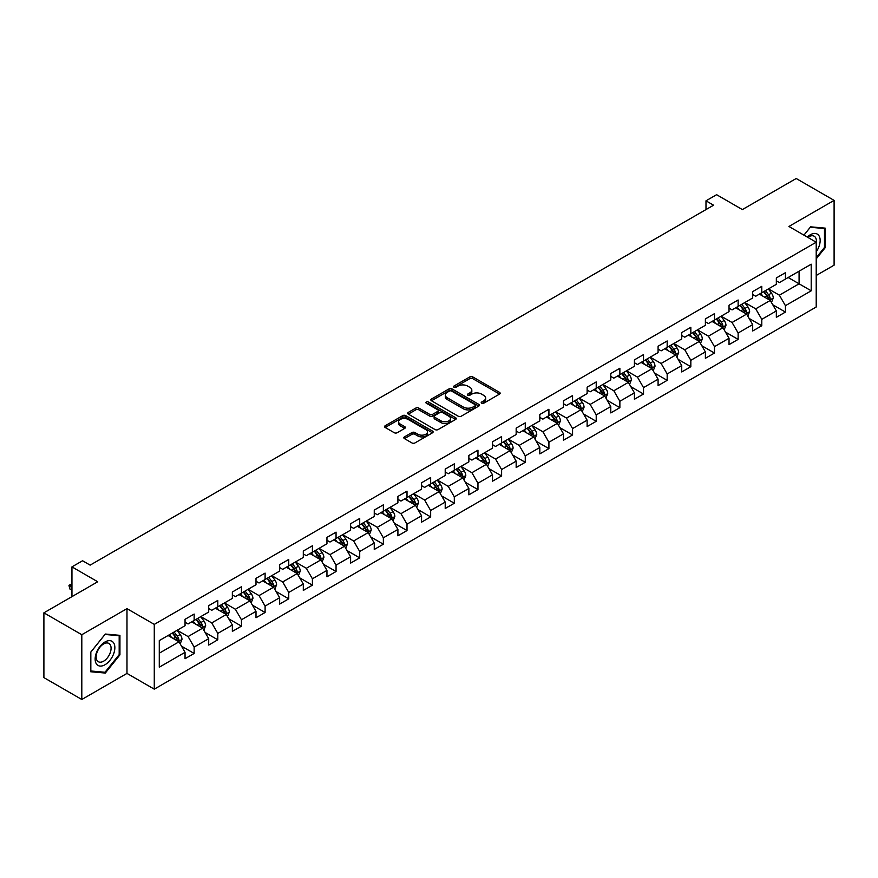 <?xml version="1.0" encoding="UTF-8"?>
<svg xmlns="http://www.w3.org/2000/svg" width="878" height="878" viewBox="0 0 878 878"><rect width="100%" height="100%" fill="white"/><g stroke="black" fill="none" stroke-linecap="round" stroke-linejoin="round"><path stroke-width="1.32" d="M481.649 403.221A1.471 0.845 0 0 0 483.734 403.221L499.538 394.09A2.107 1.218 0 0 0 500.153 393.234A2.107 1.218 0 0 0 499.538 392.378L472.759 376.914A2.107 1.218 0 0 0 469.774 376.914L453.97 386.046A1.471 0.845 0 0 0 453.531 386.638A1.471 0.845 0 0 0 453.97 387.242A1.471 0.845 0 0 0 456.044 387.242L458.096 386.057A6.739 3.885 0 0 1 467.623 386.057L469.851 387.352A6.739 3.885 0 0 1 471.826 390.095A6.739 3.885 0 0 1 469.851 392.85L467.809 394.035A1.471 0.845 0 0 0 467.37 394.628A1.471 0.845 0 0 0 467.809 395.232A1.471 0.845 0 0 0 469.884 395.232L471.936 394.057A6.739 3.885 0 0 1 481.462 394.057L483.69 395.341A6.739 3.885 0 0 1 485.666 398.085A6.739 3.885 0 0 1 483.69 400.84L481.649 402.025A1.471 0.845 0 0 0 481.21 402.618A1.471 0.845 0 0 0 481.649 403.221L481.649 402.025M404.451 436.882A2.107 1.218 0 0 0 403.825 437.738A2.107 1.218 0 0 0 404.451 438.605L411.958 442.94A2.107 1.218 0 0 0 414.943 442.94L432.503 432.799A2.107 1.218 0 0 0 433.117 431.943A2.107 1.218 0 0 0 432.503 431.087L405.713 415.623A2.107 1.218 0 0 0 402.739 415.623L385.179 425.753A2.107 1.218 0 0 0 384.553 426.62A2.107 1.218 0 0 0 385.179 427.476L394.255 432.711A2.107 1.218 0 0 0 397.229 432.711L404.747 428.376A2.107 1.218 0 0 0 405.362 427.52A2.107 1.218 0 0 0 404.747 426.653L400.247 424.063A5.63 3.249 0 0 1 398.59 421.758A5.63 3.249 0 0 1 402.069 418.762A5.63 3.249 0 0 1 408.204 419.464L425.841 429.649A5.63 3.249 0 0 1 427.487 431.943A5.63 3.249 0 0 1 424.008 434.95A5.63 3.249 0 0 1 417.873 434.237L414.943 432.547A2.107 1.218 0 0 0 411.958 432.547L404.451 436.882L404.451 438.605M816.211 275.494L834.1 265.167L834.1 200.382L796.192 178.508L742.371 209.579L716.602 194.696L705.989 200.821L713.573 205.2L90.138 565.136L82.565 560.757L71.952 566.881L71.952 596.645M81.808 634.717L81.808 699.492L126.981 673.415L126.981 608.641L81.808 634.717L43.9 612.833L97.721 581.763L71.952 566.881M126.981 608.641L154.276 624.39L816.211 242.229L816.211 307.004L154.276 689.164L154.276 624.39M834.1 200.382L788.916 226.469L816.211 242.229M458.239 416.216A2.107 1.218 0 0 0 461.224 416.216L478.784 406.086A2.107 1.218 0 0 0 479.399 405.219A2.107 1.218 0 0 0 478.784 404.363L451.994 388.899A2.107 1.218 0 0 0 449.02 388.899L431.46 399.04A2.107 1.218 0 0 0 430.846 399.896A2.107 1.218 0 0 0 431.46 400.752L458.239 416.216M426.917 403.54A1.471 0.845 0 0 1 428.409 403.748L455.616 419.454L438.078 429.583A2.107 1.218 0 0 1 435.104 429.583L408.314 414.12L415.832 409.806L415.832 408.061L408.314 412.397A2.107 1.218 0 0 0 407.699 413.253A2.107 1.218 0 0 0 408.314 414.12L408.314 412.397M415.832 409.806A2.107 1.218 0 0 1 418.806 409.806L418.806 408.061A2.107 1.218 0 0 0 415.832 408.061M418.806 408.061L429.671 414.328A2.107 1.218 0 0 0 432.645 414.328L437.628 411.453A2.107 1.218 0 0 0 438.254 410.597A2.107 1.218 0 0 0 437.628 409.73L426.324 403.2A1.471 0.845 0 0 1 425.896 402.596A1.471 0.845 0 0 1 426.796 401.817A1.471 0.845 0 0 1 428.409 402.003L455.638 417.719A2.107 1.218 0 0 1 456.253 418.586A2.107 1.218 0 0 1 455.638 419.443L455.638 417.719M81.808 699.492L43.9 677.618L43.9 612.833M181.483 646.142L194.148 653.451L194.148 647.064L208.701 638.657L208.701 645.056L217.799 639.799L217.799 633.411L232.352 625.004L232.352 631.392L241.45 626.146L241.45 619.758L256.003 611.351L256.003 617.739L265.101 612.493L265.101 606.094L279.654 597.698L279.654 604.086L288.752 598.829L288.752 592.441L303.305 584.046L303.305 590.433L312.403 585.176L312.403 578.789L326.956 570.382L326.956 576.78L336.054 571.523L336.054 565.136L350.607 556.729L350.607 563.116L359.706 557.87L359.706 551.483L374.258 543.076L374.258 549.463L383.357 544.217L383.357 537.819L397.91 529.423L397.91 535.81L407.008 530.564L407.008 524.166L421.561 515.77L421.561 522.158L430.659 516.901L430.659 510.513L445.212 502.106L445.212 508.505L454.31 503.248L454.31 496.86L468.863 488.453L468.863 494.841L477.961 489.595L477.961 483.207L492.514 474.8L492.514 481.188L501.612 475.942L501.612 469.554L516.165 461.148L516.165 467.535L525.264 462.289L525.264 455.891L539.816 447.495L539.816 453.882L548.915 448.625L548.915 442.238L563.478 433.831L563.478 440.229L572.566 434.972L572.566 428.585L587.13 420.178L587.13 426.565L596.217 421.319L596.217 414.932L610.781 406.525L610.781 412.912L619.868 407.666L619.868 401.279L634.432 392.872L634.432 399.26L643.519 394.013L643.519 387.615L658.083 379.219L658.083 385.607L667.17 380.35L667.17 373.962L681.734 365.555L681.734 371.954L690.832 366.697L690.832 360.309L705.385 351.902L705.385 358.301L714.483 353.044L714.483 346.656L729.036 338.249L729.036 344.637L738.135 339.391L738.135 333.003L752.687 324.597L752.687 330.984L761.786 325.738L761.786 319.34L776.339 310.944L776.339 317.331L785.437 312.074L785.437 305.687L811.206 290.805L811.206 264.201L799.079 271.203L799.079 283.803L811.206 290.805M194.148 653.451L185.049 658.709L185.049 652.321L159.28 667.192L159.28 640.589L185.049 625.707L185.049 619.319L194.148 614.062L194.148 620.45L208.701 612.054L208.701 605.666L217.799 600.409L217.799 606.797L232.352 598.401L232.352 592.002L241.45 586.756L241.45 593.144L256.003 584.737L256.003 578.35L265.101 573.104L265.101 579.491L279.654 571.084L279.654 564.697L288.752 559.44L288.752 565.838L303.305 557.431L303.305 551.044L312.403 545.787L312.403 552.174L326.956 543.778L326.956 537.391L336.054 532.134L336.054 538.521L350.607 530.125L350.607 523.727L359.706 518.481L359.706 524.868L374.258 516.462L374.258 510.074L383.357 504.828L383.357 511.215L397.91 502.809L397.91 496.421L407.008 491.164L407.008 497.563L421.561 489.156L421.561 482.768L430.659 477.511L430.659 483.899L445.212 475.503L445.212 469.115L454.31 463.858L454.31 470.246L468.863 461.85L468.863 455.452L477.961 450.205L477.961 456.593L492.514 448.186L492.514 441.799L501.612 436.553L501.612 442.94L516.165 434.533L516.165 428.146L525.264 422.889L525.264 429.287L539.816 420.88L539.816 414.493L548.915 409.236L548.915 415.623L563.478 407.227L563.478 400.84L572.566 395.583L572.566 401.97L587.13 393.574L587.13 387.176L596.217 381.93L596.217 388.317L610.781 379.911L610.781 373.523L619.868 368.277L619.868 374.665L634.432 366.258L634.432 359.87L643.519 354.613L643.519 361.012L658.083 352.605L658.083 346.217L667.17 340.96L667.17 347.359L681.734 338.952L681.734 332.564L690.832 327.307L690.832 333.695L705.385 325.299L705.385 318.901L714.483 313.655L714.483 320.042L729.036 311.635L729.036 305.248L738.135 300.002L738.135 306.389L752.687 297.982L752.687 291.595L761.786 286.349L761.786 292.736L776.339 284.329L776.339 277.942L785.437 272.685L785.437 279.083L811.206 264.201M191.722 621.854L202.642 628.154L188.079 636.561L177.169 630.261M185.049 622.206L188.079 623.951L194.148 620.45M188.079 636.561L194.148 647.064M202.642 628.154L208.701 638.657M215.373 608.202L226.294 614.501L211.73 622.908L200.821 616.597M208.701 608.553L211.73 610.298L217.799 606.797M211.73 622.908L217.799 633.411M226.294 614.501L232.352 625.004M239.025 594.549L249.945 600.848L235.381 609.255L224.472 602.945M232.352 594.9L235.381 596.645L241.45 593.144M235.381 609.255L241.45 619.758M249.945 600.848L256.003 611.351M262.676 580.885L273.596 587.195L259.032 595.591L248.123 589.292M256.003 581.236L259.032 582.992L265.101 579.491M259.032 595.591L265.101 606.094M273.596 587.195L279.654 597.698M286.327 567.232L297.247 573.543L282.683 581.938L271.774 575.639M279.654 567.583L282.683 569.339L288.752 565.838M282.683 581.938L288.752 592.441M297.247 573.543L303.305 584.046M309.978 553.579L320.898 559.879L306.345 568.285L295.425 561.986M303.305 553.93L306.345 555.675L312.403 552.174M306.345 568.285L312.403 578.789M320.898 559.879L326.956 570.382M333.629 539.926L344.549 546.226L329.996 554.633L319.076 548.333M326.956 540.277L329.996 542.022L336.054 538.521M329.996 554.633L336.054 565.136M344.549 546.226L350.607 556.729M357.28 526.273L368.2 532.573L353.647 540.98L342.727 534.669M350.607 526.624L353.647 528.369L359.706 524.868M353.647 540.98L359.706 551.483M368.2 532.573L374.258 543.076M380.931 512.609L391.851 518.92L377.299 527.316L366.378 521.016M374.258 512.961L377.299 514.717L383.357 511.215M377.299 527.316L383.357 537.819M391.851 518.92L397.91 529.423M404.582 498.956L415.503 505.267L400.95 513.663L390.03 507.363M397.91 499.308L400.95 501.064L407.008 497.563M400.95 513.663L407.008 524.166M415.503 505.267L421.561 515.77M428.234 485.304L439.154 491.603L424.601 500.01L413.681 493.71M421.561 485.655L424.601 487.4L430.659 483.899M424.601 500.01L430.659 510.513M439.154 491.603L445.212 502.106M451.885 471.651L462.805 477.95L448.252 486.357L437.332 480.057M445.212 472.002L448.252 473.747L454.31 470.246M448.252 486.357L454.31 496.86M462.805 477.95L468.863 488.453M475.536 457.998L486.456 464.297L471.903 472.704L460.983 466.394M468.863 458.349L471.903 460.094L477.961 456.593M471.903 472.704L477.961 483.207M486.456 464.297L492.514 474.8M499.187 444.345L510.107 450.644L495.554 459.04L484.634 452.741M492.514 444.685L495.554 446.441L501.612 442.94M495.554 459.04L501.612 469.554M510.107 450.644L516.165 461.148M522.838 430.681L533.758 436.992L519.205 445.387L508.285 439.088M516.165 431.032L519.205 432.788L525.264 429.287M519.205 445.387L525.264 455.891M533.758 436.992L539.816 447.495M546.489 417.028L557.409 423.328L542.856 431.735L531.936 425.435M539.816 417.379L542.856 419.135L548.915 415.623M542.856 431.735L548.915 442.238M557.409 423.328L563.478 433.831M570.14 403.375L581.06 409.675L566.508 418.082L555.587 411.782M563.478 403.726L566.508 405.471L572.566 401.97M566.508 418.082L572.566 428.585M581.06 409.675L587.13 420.178M593.791 389.722L604.712 396.022L590.159 404.429L579.239 398.118M587.13 390.073L590.159 391.818L596.217 388.317M590.159 404.429L596.217 414.932M604.712 396.022L610.781 406.525M617.443 376.069L628.363 382.369L613.81 390.765L602.89 384.465M610.781 376.41L613.81 378.166L619.868 374.665M613.81 390.765L619.868 401.279M628.363 382.369L634.432 392.872M641.094 362.405L652.014 368.716L637.461 377.112L626.541 370.812M634.432 362.757L637.461 364.513L643.519 361.012M637.461 377.112L643.519 387.615M652.014 368.716L658.083 379.219M664.745 348.753L675.665 355.052L661.112 363.459L650.192 357.159M658.083 349.104L661.112 350.86L667.17 347.359M661.112 363.459L667.17 373.962M675.665 355.052L681.734 365.555M688.396 335.1L699.316 341.399L684.763 349.806L673.843 343.507M681.734 335.451L684.763 337.196L690.832 333.695M684.763 349.806L690.832 360.309M699.316 341.399L705.385 351.902M712.047 321.447L722.967 327.746L708.414 336.153L697.494 329.843M705.385 321.798L708.414 323.543L714.483 320.042M708.414 336.153L714.483 346.656M722.967 327.746L729.036 338.249M735.709 307.794L746.618 314.094L732.065 322.489L721.145 316.19M729.036 308.134L732.065 309.89L738.135 306.389M732.065 322.489L738.135 333.003M746.618 314.094L752.687 324.597M759.36 294.13L770.269 300.441L755.717 308.836L744.796 302.537M752.687 294.481L755.717 296.237L761.786 292.736M755.717 308.836L761.786 319.34M770.269 300.441L776.339 310.944M788.159 277.503L799.079 283.803L779.368 295.184L768.448 288.884M776.339 280.828L779.368 282.584L785.437 279.083M779.368 295.184L785.437 305.687M126.981 673.415L154.276 689.164M705.989 200.821L705.989 209.579M159.28 653.188L178.991 641.807L168.071 635.507M178.991 641.807L185.049 652.321M772.772 304.765L785.437 312.074M749.121 318.429L761.786 325.738M725.469 332.082L738.135 339.391M701.818 345.734L714.483 353.044M678.167 359.387L690.832 366.697M654.516 373.04L667.17 380.35M630.865 386.704L643.519 394.013M607.214 400.357L619.868 407.666M583.563 414.01L596.217 421.319M559.912 427.663L572.566 434.972M536.26 441.316L548.915 448.625M512.609 454.98L525.264 462.289M488.958 468.632L501.612 475.942M465.307 482.285L477.961 489.595M441.656 495.938L454.31 503.248M418.005 509.591L430.659 516.901M394.354 523.255L407.008 530.564M370.703 536.908L383.357 544.217M347.051 550.561L359.706 557.87M323.4 564.214L336.054 571.523M299.749 577.867L312.403 585.176M276.098 591.531L288.752 598.829M252.447 605.183L265.101 612.493M228.796 618.836L241.45 626.146M205.134 632.489L217.799 639.799M816.211 258.867L825.232 247.651L825.232 228.137L810.603 226.831L803.93 235.139M90.675 671.747L105.305 673.053L119.935 654.845L119.935 635.343L105.305 634.037L90.675 652.233L90.675 671.747M824.475 247.212L825.232 247.651M119.178 654.406L119.935 654.845M103.758 672.153L105.305 673.053M482.231 403.43L483.69 402.596A6.739 3.885 0 0 0 485.666 399.841L485.666 398.085M471.826 390.095L471.826 391.851A6.739 3.885 0 0 1 469.851 394.595L468.391 395.44M499.538 392.378L499.538 394.09L472.759 378.659A2.107 1.218 0 0 0 469.774 378.659L454.552 387.45M478.751 406.097L451.994 390.644A2.107 1.218 0 0 0 449.02 390.644L431.482 400.774L431.46 399.04M475.064 405.823A1.471 0.845 0 0 0 475.492 405.219A1.471 0.845 0 0 0 475.064 404.615L451.544 391.05A1.471 0.845 0 0 0 449.459 391.05L447.308 392.29A6.739 3.885 0 0 0 445.333 395.045A6.739 3.885 0 0 0 447.308 397.789L463.375 407.074A6.739 3.885 0 0 0 472.902 407.074L475.064 405.823L475.064 407.579A1.471 0.845 0 0 0 475.492 406.975L475.492 405.219M445.333 395.045L445.333 396.79A6.739 3.885 0 0 0 447.308 399.545L447.308 397.789M475.064 407.579L472.902 408.819A6.739 3.885 0 0 1 463.375 408.819L447.308 399.545M418.806 409.806L429.671 416.084A2.107 1.218 0 0 0 432.645 416.084L437.628 413.198A2.107 1.218 0 0 0 438.254 412.342L438.254 410.597M440.943 420.836A5.63 3.249 0 0 0 447.078 421.539A5.63 3.249 0 0 0 450.557 418.543A5.63 3.249 0 0 0 448.91 416.238L442.688 412.649A2.107 1.218 0 0 0 439.713 412.649L434.731 415.535A2.107 1.218 0 0 0 434.116 416.391A2.107 1.218 0 0 0 434.731 417.248L440.943 420.836L440.943 422.592A5.63 3.249 0 0 0 447.078 423.295A5.63 3.249 0 0 0 450.557 420.288L450.557 418.543M434.116 416.391L434.116 418.137A2.107 1.218 0 0 0 434.731 419.004L434.731 417.248M440.943 422.592L434.731 419.004M427.487 431.943L427.487 433.688A5.63 3.249 0 0 1 424.008 436.695A5.63 3.249 0 0 1 417.873 435.993L414.943 434.292A2.107 1.218 0 0 0 411.958 434.292L404.473 438.616M398.59 421.758L398.59 423.514A5.63 3.249 0 0 0 400.247 425.808L400.247 424.063M404.714 428.398L400.247 425.808M432.47 432.821L405.713 417.368A2.107 1.218 0 0 0 402.739 417.368L385.201 427.487M771.466 302.515L773.277 297.971A5.685 3.282 -120 0 0 771.455 293.131L768.327 288.95M762.872 296.171L760.754 293.329M769.391 299.925L770.204 298.213A5.685 3.282 -120 0 0 768.579 294.788L765.451 290.618M764.025 291.441L767.493 296.073A2.897 1.668 60 0 1 768.02 296.951L770.204 298.213M763.63 291.661L766.757 295.842A5.685 3.282 60 0 1 768.382 299.255M816.211 251.854A13.938 8.045 120 0 0 818.834 246.927A13.938 8.045 120 0 0 817.967 234.591A13.938 8.045 120 0 0 807.277 237.071M823.531 227.995L824.475 228.532L824.475 247.431L816.211 257.715M803.952 235.15L810.295 227.27L824.475 228.532M816.211 242.965A10.547 6.091 120 0 0 814.191 236.226A10.547 6.091 120 0 0 807.892 237.422M104.998 664.745A13.938 8.045 120 0 0 114.853 647.679A13.938 8.045 120 0 0 104.998 641.983A13.938 8.045 120 0 0 95.142 659.06A13.938 8.045 120 0 0 104.998 664.745M103.615 661.189A10.547 6.091 120 0 0 110.507 651.882A10.547 6.091 120 0 0 108.894 643.431A10.547 6.091 120 0 0 103.615 643.958A10.547 6.091 120 0 0 96.723 653.254A10.547 6.091 120 0 0 98.347 661.705A10.547 6.091 120 0 0 103.615 661.189M90.829 652.102L104.998 634.465L119.178 635.727L119.178 654.637L104.998 672.263L90.829 671.001L90.829 652.102M118.234 635.189L119.178 635.727M747.815 316.168L749.625 311.624A5.685 3.282 -120 0 0 747.804 306.784L744.676 302.603M739.221 309.824L737.103 306.982M745.74 313.589L746.552 311.866A5.685 3.282 -120 0 0 744.928 308.452L741.8 304.271M740.373 305.094L743.842 309.725A2.897 1.668 60 0 1 744.368 310.603L746.552 311.866M739.978 305.324L743.106 309.495A5.685 3.282 60 0 1 744.731 312.919M724.163 329.821L725.974 325.277A5.685 3.282 -120 0 0 724.152 320.437L721.025 316.267M715.57 323.477L713.452 320.635M722.089 327.242L722.901 325.519A5.685 3.282 -120 0 0 721.277 322.105L718.149 317.924M716.722 318.747L720.19 323.378A2.897 1.668 60 0 1 720.717 324.256L722.901 325.519M716.327 318.977L719.455 323.148A5.685 3.282 60 0 1 721.079 326.572M700.512 343.474L702.323 338.93A5.685 3.282 -120 0 0 700.501 334.09L697.373 329.919M691.919 337.13L689.801 334.298M698.438 340.894L699.25 339.171A5.685 3.282 -120 0 0 697.626 335.758L694.498 331.577M693.071 332.4L696.539 337.031A2.897 1.668 60 0 1 697.066 337.92L699.25 339.171M692.676 332.63L695.804 336.812A5.685 3.282 60 0 1 697.428 340.225M676.861 357.126L678.672 352.583A5.685 3.282 -120 0 0 676.85 347.754L673.722 343.572M668.268 350.783L666.139 347.951M674.787 354.547L675.599 352.835A5.685 3.282 -120 0 0 673.975 349.411L670.847 345.241M669.42 346.053L672.888 350.695A2.897 1.668 60 0 1 673.415 351.573L675.599 352.835M669.025 346.283L672.153 350.465A5.685 3.282 60 0 1 673.777 353.878M653.21 370.79L655.021 366.247A5.685 3.282 -120 0 0 653.199 361.407L650.071 357.225M644.617 364.447L642.487 361.604M651.136 368.2L651.948 366.488A5.685 3.282 -120 0 0 650.324 363.064L647.196 358.893M645.769 359.717L649.237 364.348A2.897 1.668 60 0 1 649.764 365.226L651.948 366.488M645.374 359.936L648.502 364.118A5.685 3.282 60 0 1 650.126 367.531M629.559 384.443L631.359 379.9A5.685 3.282 -120 0 0 629.548 375.06L626.42 370.878M620.965 378.1L618.836 375.257M627.485 381.864L628.297 380.141A5.685 3.282 -120 0 0 626.672 376.728L623.545 372.546M622.118 373.369L625.586 378.001A2.897 1.668 60 0 1 626.113 378.879L628.297 380.141M621.723 373.6L624.851 377.77A5.685 3.282 60 0 1 626.475 381.195M605.908 398.096L607.708 393.553A5.685 3.282 -120 0 0 605.897 388.713L602.769 384.542M597.314 391.753L595.185 388.91M603.834 395.517L604.646 393.794A5.685 3.282 -120 0 0 603.021 390.381L599.894 386.199M598.467 387.022L601.935 391.654A2.897 1.668 60 0 1 602.462 392.532L604.646 393.794M598.072 387.253L601.2 391.423A5.685 3.282 60 0 1 602.824 394.848M582.257 411.749L584.057 407.205A5.685 3.282 -120 0 0 582.246 402.365L579.118 398.195M573.663 405.406L571.534 402.574M580.182 409.17L580.995 407.447A5.685 3.282 -120 0 0 579.37 404.034L576.242 399.852M574.816 400.675L578.284 405.307A2.897 1.668 60 0 1 578.811 406.196L580.995 407.447M574.421 400.906L577.548 405.087A5.685 3.282 60 0 1 579.173 408.5M558.606 425.402L560.405 420.858A5.685 3.282 -120 0 0 558.595 416.029L555.467 411.848M550.012 419.058L547.883 416.227M556.531 422.823L557.343 421.111A5.685 3.282 -120 0 0 555.719 417.687L552.591 413.516M551.164 414.328L554.633 418.971A2.897 1.668 60 0 1 555.159 419.849L557.343 421.111M550.769 414.559L553.897 418.74A5.685 3.282 60 0 1 555.522 422.153M534.954 439.066L536.754 434.522A5.685 3.282 -120 0 0 534.943 429.682L531.816 425.501M526.361 432.711L524.232 429.88M532.88 436.476L533.692 434.764A5.685 3.282 -120 0 0 532.068 431.339L528.94 427.169M527.513 427.992L530.981 432.624A2.897 1.668 60 0 1 531.508 433.502L533.692 434.764M527.118 428.212L530.246 432.393A5.685 3.282 60 0 1 531.87 435.806M511.303 452.719L513.103 448.175A5.685 3.282 -120 0 0 511.292 443.335L508.164 439.154M502.71 446.375L500.581 443.533M509.229 450.14L510.041 448.417A5.685 3.282 -120 0 0 508.417 445.003L505.289 440.822M503.862 441.645L507.33 446.276A2.897 1.668 60 0 1 507.857 447.154L510.041 448.417M503.467 441.875L506.595 446.046A5.685 3.282 60 0 1 508.219 449.47M487.652 466.372L489.452 461.828A5.685 3.282 -120 0 0 487.641 456.988L484.513 452.818M479.059 460.028L476.93 457.186M485.578 463.793L486.39 462.069A5.685 3.282 -120 0 0 484.766 458.656L481.638 454.475M480.211 455.298L483.679 459.929A2.897 1.668 60 0 1 484.206 460.807L486.39 462.069M479.816 455.528L482.944 459.699A5.685 3.282 60 0 1 484.568 463.123M464.001 480.025L465.801 475.481A5.685 3.282 -120 0 0 463.99 470.641L460.862 466.47M455.408 473.681L453.278 470.849M461.927 477.445L462.739 475.722A5.685 3.282 -120 0 0 461.115 472.309L457.976 468.128M456.56 468.951L460.028 473.582A2.897 1.668 60 0 1 460.555 474.471L462.739 475.722M456.165 469.181L459.293 473.363A5.685 3.282 60 0 1 460.917 476.776M440.35 493.677L442.15 489.134A5.685 3.282 -120 0 0 440.339 484.305L437.211 480.123M431.756 487.334L429.627 484.502M438.276 491.098L439.088 489.375A5.685 3.282 -120 0 0 437.464 485.962L434.325 481.781M432.909 482.604L436.377 487.246A2.897 1.668 60 0 1 436.904 488.124L439.088 489.375M432.514 482.834L435.642 487.016A5.685 3.282 60 0 1 437.266 490.429M416.699 507.341L418.499 502.798A5.685 3.282 -120 0 0 416.688 497.958L413.56 493.776M408.105 500.987L405.976 498.155M414.625 504.751L415.437 503.039A5.685 3.282 -120 0 0 413.812 499.615L410.674 495.444M409.258 496.268L412.726 500.899A2.897 1.668 60 0 1 413.253 501.777L415.437 503.039M408.863 496.487L411.991 500.669A5.685 3.282 60 0 1 413.615 504.082M393.048 520.994L394.848 516.451A5.685 3.282 -120 0 0 393.037 511.611L389.909 507.429M384.454 514.651L382.325 511.808M390.973 518.404L391.786 516.692A5.685 3.282 -120 0 0 390.161 513.268L387.022 509.097M385.607 509.92L389.075 514.552A2.897 1.668 60 0 1 389.602 515.43L391.786 516.692M385.212 510.151L388.339 514.321A5.685 3.282 60 0 1 389.964 517.746M369.397 534.647L371.196 530.103A5.685 3.282 -120 0 0 369.386 525.264L366.258 521.093M360.803 528.304L358.674 525.461M367.322 532.068L368.134 530.345A5.685 3.282 -120 0 0 366.51 526.932L363.371 522.75M361.955 523.573L365.424 528.205A2.897 1.668 60 0 1 365.95 529.083L368.134 530.345M361.56 523.804L364.688 527.974A5.685 3.282 60 0 1 366.313 531.399M345.745 548.3L347.545 543.756A5.685 3.282 -120 0 0 345.734 538.916L342.607 534.746M337.152 541.956L335.023 539.125M343.671 545.721L344.483 543.998A5.685 3.282 -120 0 0 342.848 540.585L339.72 536.403M338.304 537.226L341.772 541.858A2.897 1.668 60 0 1 342.299 542.736L344.483 543.998M337.909 537.457L341.037 541.638A5.685 3.282 60 0 1 342.661 545.051M322.094 561.953L323.894 557.409A5.685 3.282 -120 0 0 322.083 552.58L318.955 548.399M313.501 555.609L311.372 552.778M320.02 559.374L320.832 557.651A5.685 3.282 -120 0 0 319.197 554.237L316.069 550.056M314.653 550.879L318.121 555.522A2.897 1.668 60 0 1 318.648 556.4L320.832 557.651M314.258 551.11L317.386 555.291A5.685 3.282 60 0 1 319.01 558.704M298.443 575.617L300.243 571.073A5.685 3.282 -120 0 0 298.432 566.233L295.304 562.052M289.85 569.262L287.721 566.431M296.369 573.027L297.181 571.315A5.685 3.282 -120 0 0 295.546 567.89L292.418 563.72M291.002 564.543L294.47 569.174A2.897 1.668 60 0 1 294.997 570.052L297.181 571.315M290.607 564.763L293.735 568.944A5.685 3.282 60 0 1 295.359 572.357M274.792 589.27L276.592 584.726A5.685 3.282 -120 0 0 274.781 579.886L271.653 575.705M266.199 582.926L264.069 580.084M272.718 586.68L273.53 584.967A5.685 3.282 -120 0 0 271.895 581.543L268.767 577.373M267.351 578.196L270.819 582.827A2.897 1.668 60 0 1 271.346 583.705L273.53 584.967M266.956 578.426L270.084 582.597A5.685 3.282 60 0 1 271.708 586.021M251.141 602.923L252.941 598.379A5.685 3.282 -120 0 0 251.13 593.539L248.002 589.357M242.547 596.579L240.418 593.737M249.056 600.343L249.879 598.62A5.685 3.282 -120 0 0 248.244 595.207L245.116 591.026M243.7 591.849L247.168 596.48A2.897 1.668 60 0 1 247.695 597.358L249.879 598.62M243.294 592.079L246.433 596.25A5.685 3.282 60 0 1 248.057 599.674M227.49 616.575L229.29 612.032A5.685 3.282 -120 0 0 227.479 607.192L224.351 603.021M218.896 610.232L216.767 607.389M225.405 613.996L226.228 612.273A5.685 3.282 -120 0 0 224.592 608.86L221.465 604.679M220.049 605.502L223.517 610.133A2.897 1.668 60 0 1 224.044 611.011L226.228 612.273M219.643 605.732L222.782 609.914A5.685 3.282 60 0 1 224.406 613.327M203.839 630.228L205.639 625.685A5.685 3.282 -120 0 0 203.828 620.845L200.7 616.674M195.245 623.885L193.116 621.053M201.753 627.649L202.577 625.926A5.685 3.282 -120 0 0 200.941 622.513L197.813 618.331M196.398 619.155L199.866 623.797A2.897 1.668 60 0 1 200.393 624.675L202.577 625.926M195.992 619.385L199.13 623.567A5.685 3.282 60 0 1 200.755 626.98M180.188 643.892L181.987 639.349A5.685 3.282 -120 0 0 180.177 634.509L177.049 630.327M171.594 637.538L169.465 634.706M178.102 641.302L178.914 639.59A5.685 3.282 -120 0 0 177.29 636.166L174.162 631.995M172.736 632.808L176.215 637.45A2.897 1.668 60 0 1 176.741 638.328L178.914 639.59M172.34 633.038L175.479 637.219A5.685 3.282 60 0 1 177.104 640.633M71.952 584.529L69.79 585.78L71.952 587.02M69.79 588.929L68.956 585.297L69.79 585.78L69.79 588.929L71.952 590.17M68.956 585.297L71.952 583.793M483.69 402.596L483.69 400.84M467.809 395.232L467.809 394.035M469.851 394.595L469.851 392.85M453.97 387.242L453.97 386.046M469.774 378.659L469.774 376.914M472.759 378.659L472.759 376.914M449.02 390.644L449.02 388.899M451.994 390.644L451.994 388.899M478.784 406.086L478.784 404.363M463.375 408.819L463.375 407.074M472.902 408.819L472.902 407.074M429.671 416.084L429.671 414.328M432.645 416.084L432.645 414.328M437.628 413.198L437.628 411.453M428.409 403.748L428.409 402.003M411.958 434.292L411.958 432.547M414.943 434.292L414.943 432.547M417.873 435.993L417.873 434.237M404.747 428.376L404.747 426.653M385.179 427.476L385.179 425.753M402.739 417.368L402.739 415.623M405.713 417.368L405.713 415.623M432.503 432.799L432.503 431.087M769.71 300.111L773.233 298.081M768.579 294.788L771.455 293.131M764.54 297.126L766.757 295.842M746.059 313.764L749.582 311.734M744.928 308.452L747.804 306.784M740.889 310.779L743.106 309.495M722.407 327.428L725.93 325.387M721.277 322.105L724.152 320.437M717.238 324.432L719.455 323.148M698.756 341.081L702.279 339.04M697.626 335.758L700.501 334.09M693.587 338.096L695.804 336.812M675.105 354.734L678.628 352.693M673.975 349.411L676.85 347.754M669.936 351.749L672.153 350.465M651.454 368.387L654.977 366.356M650.324 363.064L653.199 361.407M646.285 365.402L648.502 364.118M627.803 382.04L631.326 380.009M626.672 376.728L629.548 375.06M622.634 379.055L624.851 377.77M604.152 395.693L607.675 393.662M603.021 390.381L605.897 388.713M598.983 392.707L601.2 391.423M580.501 409.357L584.024 407.315M579.37 404.034L582.246 402.365M575.331 406.371L577.548 405.087M556.85 423.009L560.373 420.968M555.719 417.687L558.595 416.029M551.669 420.024L553.897 418.74M533.198 436.662L536.721 434.632M532.068 431.339L534.943 429.682M528.018 433.677L530.246 432.393M509.547 450.315L513.07 448.285M508.417 445.003L511.292 443.335M504.367 447.33L506.595 446.046M485.896 463.968L489.419 461.938M484.766 458.656L487.641 456.988M480.716 460.983L482.944 459.699M462.245 477.632L465.768 475.591M461.115 472.309L463.99 470.641M457.065 474.647L459.293 473.363M438.594 491.285L442.117 489.244M437.464 485.962L440.339 484.305M433.414 488.3L435.642 487.016M414.943 504.938L418.466 502.907M413.812 499.615L416.688 497.958M409.763 501.953L411.991 500.669M391.292 518.591L394.815 516.56M390.161 513.268L393.037 511.611M386.111 515.606L388.339 514.321M367.641 532.244L371.164 530.213M366.51 526.932L369.386 525.264M362.46 529.258L364.688 527.974M343.989 545.907L347.512 543.866M342.848 540.585L345.734 538.916M338.809 542.911L341.037 541.638M320.338 559.56L323.861 557.519M319.197 554.237L322.083 552.58M315.158 556.575L317.386 555.291M296.687 573.213L300.21 571.183M295.546 567.89L298.432 566.233M291.507 570.228L293.735 568.944M273.036 586.866L276.559 584.836M271.895 581.543L274.781 579.886M267.856 583.881L270.084 582.597M249.374 600.519L252.908 598.489M248.244 595.207L251.13 593.539M244.205 597.534L246.433 596.25M225.723 614.183L229.257 612.142M224.592 608.86L227.479 607.192M220.554 611.187L222.782 609.914M202.072 627.836L205.606 625.794M200.941 622.513L203.828 620.845M196.902 624.851L199.13 623.567M178.421 641.489L181.955 639.458M177.29 636.166L180.177 634.509M173.251 638.504L175.479 637.219"/></g></svg>
